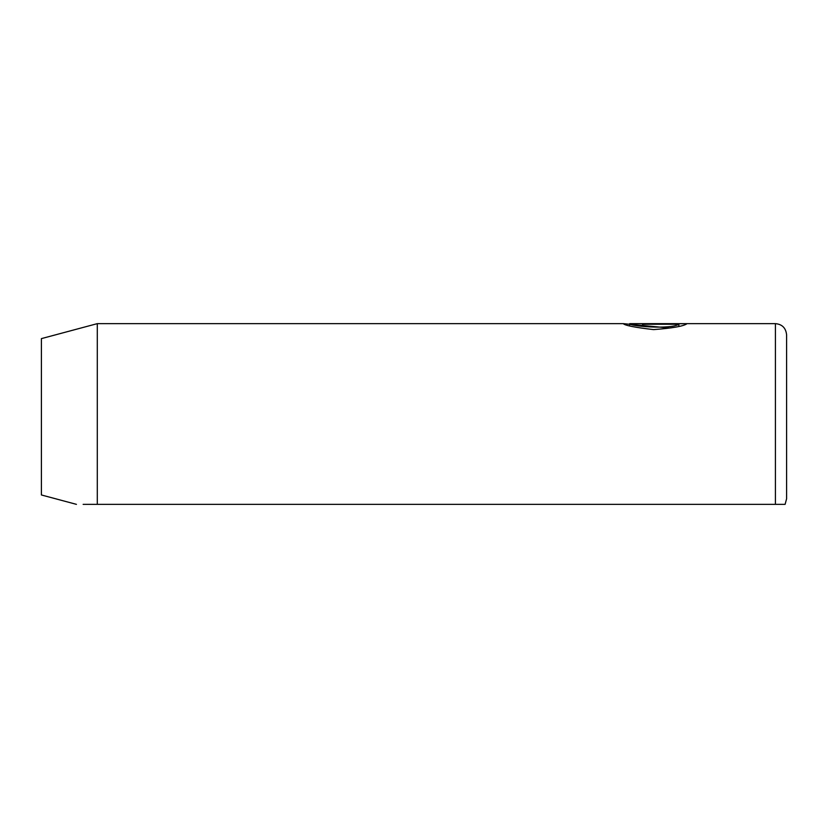 <?xml version="1.0" encoding="UTF-8"?>
<svg xmlns="http://www.w3.org/2000/svg" width="828" height="828" viewBox="0 0 828 828"><rect width="100%" height="100%" fill="white"/><g stroke="black" fill="none" stroke-linecap="round" stroke-linejoin="round"><path stroke-width="1.24" d="M629.653 325.828L629.663 323.644C628.048 325.963 670.256 329.844 678.877 324.234L642.424 324.234M668.734 327.96L623.277 323.644C624.954 325.487 635.066 327.474 653.602 329.606C672.367 328.188 683.483 326.232 686.971 323.738L642.424 323.738M623.277 323.644L97.29 323.644L97.29 504.355L785.099 504.355L775.422 504.355L775.422 323.644C782.149 324.245 785.875 327.971 786.6 334.822L786.6 498.766L785.099 504.355L783.671 504.355M97.29 323.644L41.4 338.621L41.4 494.968L76.435 504.355M97.29 504.355L83.142 504.355M786.6 334.822L786.6 463.369M678.877 326.356L678.877 324.234M775.422 323.644L629.663 323.644"/></g></svg>
